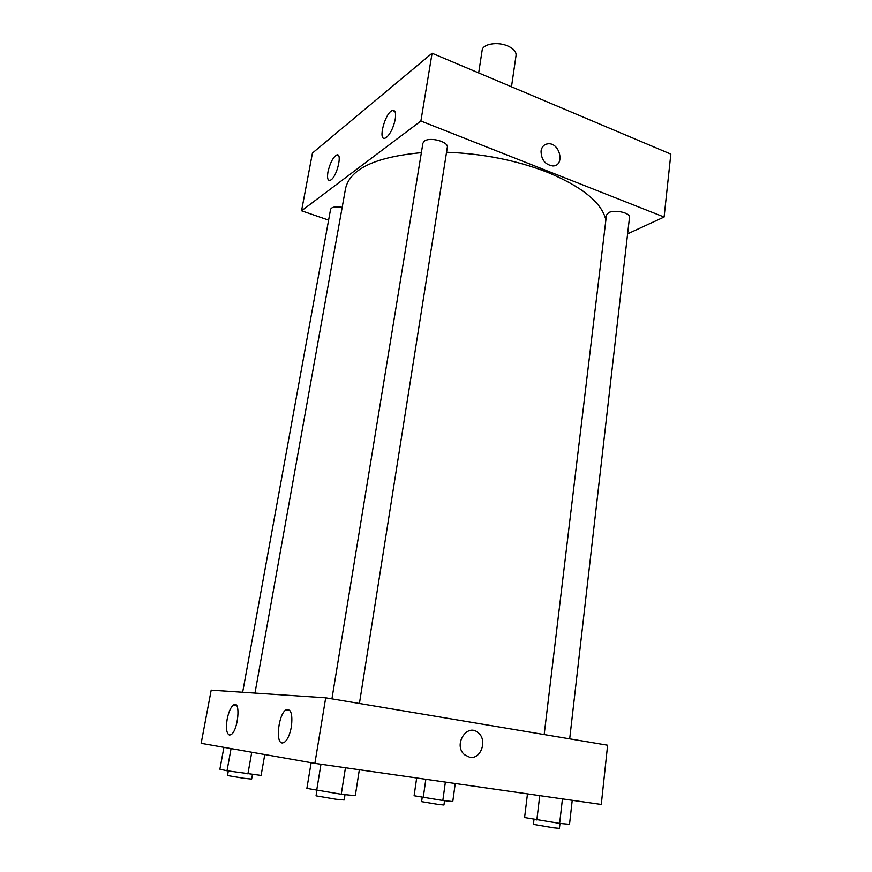 <?xml version="1.0" encoding="UTF-8"?>
<svg xmlns="http://www.w3.org/2000/svg" width="872" height="872" viewBox="0 0 872 872"><rect width="100%" height="100%" fill="white"/><g stroke="black" fill="none" stroke-linecap="round" stroke-linejoin="round"><path stroke-width="1.31" d="M511.493 86.786L516.061 55.372C516.322 51.819 513.663 48.734 508.06 46.107C497.847 41.344 482.608 43.883 482.14 50.303L478.673 72.921M664.104 217.03L670.841 154.115L432.076 53.236L312.438 153.058L301.548 210.784L420.893 121.012L664.104 217.03L627.611 233.827M569.688 738.846L629.508 217.346C630.587 212.877 614.695 209.269 608.667 212.626L606.476 215.035L544.183 734.551M359.428 703.464L447.314 147.357C448.873 141.787 429.798 136.632 424.337 141.177L422.909 143.237L331.927 698.843M328.613 220.115L301.548 210.784M342.184 207.351C335.567 206.283 331.687 206.969 330.564 209.378L242.656 692.248M605.887 219.962C601.822 202.696 582.224 186.761 547.093 172.133C516.115 160.208 482.598 153.581 446.54 152.24M421.361 152.665C375.287 156.993 350.021 168.95 345.552 188.537L254.984 693.066M327.948 171.926C330.019 163.064 332.93 157.418 336.679 155.009C342.522 152.328 337.333 175.61 331.142 179.796L330.128 180.373C327.719 180.787 327 177.975 327.948 171.926M395.256 119.224C393.49 127.508 390.569 133.569 386.492 137.373L385.152 138.136C377.522 141.297 385.195 112.357 392.465 110.493C395.223 109.981 396.15 112.891 395.256 119.224M420.893 121.012L432.076 53.236L312.438 153.058M541.043 151.009C541.839 146.67 544.172 144.272 548.063 143.793C560.075 142.463 565.22 166.018 552.892 165.963C545.174 164.743 541.229 159.75 541.043 151.009C541.828 146.67 544.172 144.272 548.063 143.793L548.063 143.793C560.075 142.463 565.22 166.018 552.881 165.963M432.076 53.236L670.841 154.115M325.703 697.796L211.188 690.144L201.16 743.326L314.879 763.36L325.703 697.796L607.621 745.222L601.277 804.464L314.879 763.36M227.167 719.128C228.693 711.694 230.862 706.941 233.685 704.859C240.999 699.813 238.198 731.052 230.927 734.704L229.445 735.063C226.524 733.646 225.761 728.338 227.167 719.128M291.368 726.867C289.809 734.878 287.411 740.088 284.152 742.508L282.157 742.999C275.116 742.715 278.713 713.416 286.136 709.808C291.041 708.587 292.785 714.266 291.368 726.867M469.757 757.278L464.493 754.705C452.841 744.906 467.196 722.452 478.27 732.829C487.699 740.045 480.973 759.632 469.757 757.278C480.973 759.632 487.688 740.045 478.27 732.829C467.196 722.452 452.841 744.906 464.493 754.705M527.473 793.869L524.595 817.533L559.639 823.397L569.525 824.313L572.228 800.3M536.847 819.953L539.746 795.635M559.639 823.397L562.451 798.894M559.988 823.43L559.421 828.356L553.633 827.822L533.402 824.367L534.002 819.386M416.674 777.977L414.102 795.733L442.823 800.496L452.775 801.564L455.238 783.503M423.247 797.542L425.841 779.285M442.823 800.496L445.374 782.086M444.546 800.681L443.946 805.009L438.169 804.42L421.601 801.651L422.212 797.335M311.141 762.706L306.879 788.375L341.246 794.25L355.296 795.689L359.34 769.747M316.656 790.533L320.961 764.232M341.246 794.25L345.454 767.752M345.018 794.632L344.178 799.984L335.949 799.232L316.046 795.831L316.907 790.566M223.908 747.337L219.886 769.202L227.014 770.772L261.11 775.426L264.772 754.542M227.014 770.772L231.058 748.601M247.899 773.933L251.757 752.242M252.466 774.445L251.648 779.078L243.833 778.282L227.494 775.546L228.322 770.979M336.679 155.009L338.598 155.707M392.465 110.493L394.896 111.453M233.685 704.859L236.421 705.295M286.136 709.808L289.82 710.408"/></g></svg>
